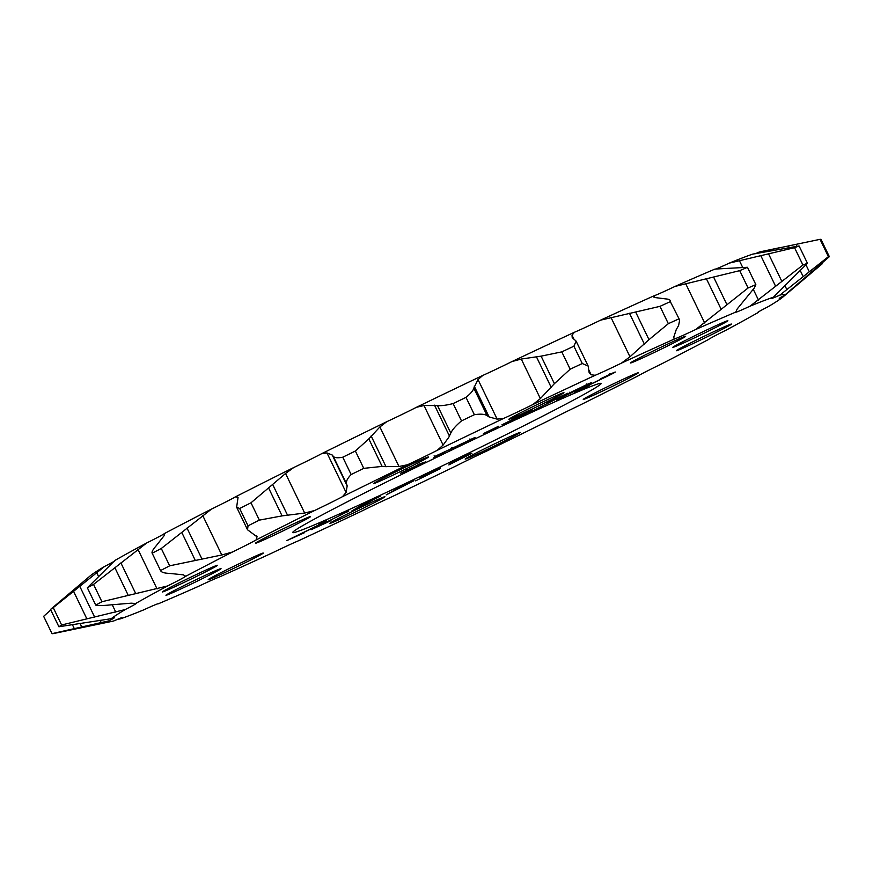<?xml version="1.0" encoding="UTF-8"?>
<svg xmlns="http://www.w3.org/2000/svg" width="873" height="873" viewBox="0 0 873 873"><rect width="100%" height="100%" fill="white"/><g stroke="black" fill="none" stroke-linecap="round" stroke-linejoin="round"><path stroke-width="1.31" d="M729.73 325.28A30.599 0.906 -25.8 0 1 699.218 340.656A30.599 0.906 -25.8 0 1 676.357 350.717A30.599 0.906 -25.8 0 1 678.07 349.516A30.599 0.906 -25.8 0 1 708.581 334.141A30.599 0.906 -25.8 0 1 731.454 324.079A30.599 0.906 -25.8 0 1 729.73 325.28M518.551 433.652A30.599 0.906 -25.8 0 1 488.04 449.028A30.599 0.906 -25.8 0 1 465.167 459.089A30.599 0.906 -25.8 0 1 466.891 457.899A30.599 0.906 -25.8 0 1 497.403 442.524A30.599 0.906 -25.8 0 1 520.275 432.451A30.599 0.906 -25.8 0 1 518.551 433.652M261.551 554.268A30.599 0.906 -25.8 0 1 231.039 569.643A30.599 0.906 -25.8 0 1 208.167 579.705A30.599 0.906 -25.8 0 1 209.891 578.504A30.599 0.906 -25.8 0 1 240.402 563.129A30.599 0.906 -25.8 0 1 263.264 553.067A30.599 0.906 -25.8 0 1 261.551 554.268M215.729 566.501A30.599 0.906 -25.8 0 1 185.218 581.876A30.599 0.906 -25.8 0 1 162.345 591.938A30.599 0.906 -25.8 0 1 164.069 590.748A30.599 0.906 -25.8 0 1 194.57 575.372A30.599 0.906 -25.8 0 1 217.442 565.3A30.599 0.906 -25.8 0 1 215.729 566.501M426.908 458.129A30.599 0.906 -25.8 0 1 396.397 473.504A30.599 0.906 -25.8 0 1 373.524 483.566A30.599 0.906 -25.8 0 1 375.248 482.365A30.599 0.906 -25.8 0 1 405.759 466.99A30.599 0.906 -25.8 0 1 428.621 456.928A30.599 0.906 -25.8 0 1 426.908 458.129M683.908 337.513A30.599 0.906 -25.8 0 1 653.397 352.888A30.599 0.906 -25.8 0 1 630.524 362.95A30.599 0.906 -25.8 0 1 632.248 361.76A30.599 0.906 -25.8 0 1 662.76 346.385A30.599 0.906 -25.8 0 1 685.632 336.312A30.599 0.906 -25.8 0 1 683.908 337.513M510.574 418.091A30.599 0.906 154.2 0 0 508.85 419.291A30.599 0.906 154.2 0 0 531.722 409.23A30.599 0.906 154.2 0 0 562.234 393.854A30.599 0.906 154.2 0 0 563.947 392.654A30.599 0.906 154.2 0 0 541.074 402.726A30.599 0.906 154.2 0 0 510.574 418.091M257.164 542.035A30.599 0.906 154.2 0 0 255.44 543.235A30.599 0.906 154.2 0 0 278.312 533.174A30.599 0.906 154.2 0 0 308.813 517.798A30.599 0.906 154.2 0 0 310.537 516.598A30.599 0.906 154.2 0 0 287.664 526.659A30.599 0.906 154.2 0 0 257.164 542.035M167.66 594.077A30.599 0.906 154.2 0 0 165.935 595.266A30.599 0.906 154.2 0 0 188.808 585.205A30.599 0.906 154.2 0 0 219.319 569.829A30.599 0.906 154.2 0 0 221.033 568.639A30.599 0.906 154.2 0 0 198.171 578.701A30.599 0.906 154.2 0 0 167.66 594.077M331.565 522.163A30.599 0.906 154.2 0 0 329.841 523.364A30.599 0.906 154.2 0 0 352.714 513.302A30.599 0.906 154.2 0 0 383.225 497.926A30.599 0.906 154.2 0 0 384.949 496.726A30.599 0.906 154.2 0 0 362.077 506.798A30.599 0.906 154.2 0 0 331.565 522.163M584.975 398.23A30.599 0.906 154.2 0 0 583.262 399.419A30.599 0.906 154.2 0 0 606.124 389.358A30.599 0.906 154.2 0 0 636.635 373.982A30.599 0.906 154.2 0 0 638.359 372.782A30.599 0.906 154.2 0 0 615.487 382.854A30.599 0.906 154.2 0 0 584.975 398.23M674.48 346.188A30.599 0.906 154.2 0 0 672.756 347.389A30.599 0.906 154.2 0 0 695.628 337.316A30.599 0.906 154.2 0 0 726.14 321.941A30.599 0.906 154.2 0 0 727.864 320.751A30.599 0.906 154.2 0 0 704.991 330.812A30.599 0.906 154.2 0 0 674.48 346.188M591.457 390.166A171.272 5.085 -25.8 0 1 420.71 476.221A171.272 5.085 -25.8 0 1 292.695 532.552A171.272 5.085 -25.8 0 1 302.331 525.852A171.272 5.085 -25.8 0 1 473.09 439.806A171.272 5.085 -25.8 0 1 601.104 383.465A171.272 5.085 -25.8 0 1 591.457 390.166M157.795 603.821L158.013 603.92A31.057 0.917 154.2 0 0 158.068 603.821A31.057 0.917 154.2 0 0 143.707 609.878A375.237 11.131 -25.8 0 1 120.354 618.87A31.057 0.917 154.2 0 0 122.013 617.713A31.057 0.917 154.2 0 0 113.981 620.878A375.237 11.131 -25.8 0 1 112.028 621.358A375.237 11.131 -25.8 0 1 109.147 620.79A31.057 0.917 154.2 0 0 112.792 618.782A31.057 0.917 154.2 0 0 114.538 617.56A31.057 0.917 154.2 0 0 111.231 618.695L58.895 626.759A432.331 12.822 -25.8 0 1 61.623 624.981L125.297 609.518A31.057 0.917 154.2 0 0 134.507 604.618A31.057 0.917 154.2 0 0 136.253 603.396A31.057 0.917 154.2 0 0 135.664 603.494L131.201 603.178L110.816 604.869C103.898 605.622 98.878 605.709 95.746 605.142A432.331 12.822 -25.8 0 1 101.923 601.737L167.507 585.979A31.057 0.917 154.2 0 0 183.657 577.577A31.057 0.917 154.2 0 0 185.327 576.496L185.185 575.885M117.637 619.284L120.354 618.87M58.895 626.759L50.514 609.43L90.432 575.678A375.237 11.131 -25.8 0 1 104.498 566.501L53.242 607.641L61.623 624.981M95.746 605.142L87.365 587.802L114.876 560.466A375.237 11.131 -25.8 0 1 146.708 542.951L93.542 584.408L101.923 601.737M104.498 566.501A31.057 0.917 154.2 0 0 113.708 561.59A31.057 0.917 154.2 0 0 114.265 561.263M232.349 552.063A375.237 11.131 -25.8 0 0 185.327 576.496L183.548 574.86L169.406 573.386C164.288 573.212 161.33 572.273 160.545 570.56L152.164 553.22C151.542 552.063 152.851 549.608 156.114 545.887L164.43 535.302L164.528 533.479A375.237 11.131 -25.8 0 1 211.55 509.046L161.287 548.484L169.668 565.813L221.797 554.988L232.349 552.063A31.057 0.917 154.2 0 0 256.171 539.907A375.237 11.131 -25.8 0 1 314.575 510.53A31.057 0.917 154.2 0 0 342.467 496.682A375.237 11.131 -25.8 0 1 407.516 464.752A31.057 0.917 154.2 0 0 437.22 450.326A375.237 11.131 -25.8 0 1 503.656 418.418A31.057 0.917 154.2 0 0 532.77 404.592A375.237 11.131 -25.8 0 1 595.19 375.292A31.057 0.917 154.2 0 0 621.347 363.179A375.237 11.131 -25.8 0 1 674.709 338.866A31.057 0.917 154.2 0 0 695.803 329.459A375.237 11.131 -25.8 0 1 735.775 312.098A31.057 0.917 154.2 0 0 735.732 312.196A31.057 0.917 154.2 0 0 750.093 306.15A375.237 11.131 -25.8 0 1 773.445 297.147A31.057 0.917 154.2 0 0 771.787 298.315A31.057 0.917 154.2 0 0 779.818 295.139A375.237 11.131 -25.8 0 1 784.652 295.227A31.057 0.917 154.2 0 0 779.262 298.457A31.057 0.917 154.2 0 0 782.568 297.322A375.237 11.131 -25.8 0 1 768.502 306.499A31.057 0.917 154.2 0 0 757.535 312.621A31.057 0.917 154.2 0 0 758.124 312.534A375.237 11.131 -25.8 0 1 726.292 330.049A31.057 0.917 154.2 0 0 708.472 339.521A375.237 11.131 -25.8 0 1 661.45 363.954A31.057 0.917 154.2 0 0 637.628 376.11A375.237 11.131 -25.8 0 1 579.225 405.487A31.057 0.917 154.2 0 0 551.332 419.335A375.237 11.131 -25.8 0 1 486.283 451.276A31.057 0.917 154.2 0 0 456.568 465.702A375.237 11.131 -25.8 0 1 390.144 497.599A31.057 0.917 154.2 0 0 361.029 511.436A375.237 11.131 -25.8 0 1 298.61 540.725A31.057 0.917 154.2 0 0 272.441 552.838A375.237 11.131 -25.8 0 1 219.079 577.151A31.057 0.917 154.2 0 0 197.996 586.569A375.237 11.131 -25.8 0 1 158.013 603.92M164.811 533.741L164.528 533.479A31.057 0.917 154.2 0 1 162.869 534.56A31.057 0.917 154.2 0 1 146.708 542.951M256.171 539.907L256.968 536.426M256.684 535.924L257.175 536.939L247.528 529.769L248.041 525.819L239.66 508.49L236.627 507.213L238.056 497.381L235.372 496.89A375.237 11.131 -25.8 0 1 293.775 467.513L285.547 473.493L250.988 502.793L259.368 520.122L282.088 515.888L304.666 513.051L314.575 510.53M342.467 496.682L346.09 492.47L347.17 485.89L346.57 483.86C345.894 481.492 347.421 478.393 351.142 474.541A432.331 12.822 -25.8 0 1 363.757 468.354L382.123 466.411L398.994 466.509L407.516 464.752M351.142 474.541L342.762 457.212C337.665 458.161 334.512 457.867 333.279 456.35L332.253 455.04L326.971 452.923L321.668 453.665A375.237 11.131 -25.8 0 1 386.717 421.724L379.875 426.952L368.821 438.901L355.376 451.025L363.757 468.354M437.22 450.326L443.113 445.077L448.82 437.253L450.795 433.063C452.4 429.614 455.968 425.555 461.501 420.895A432.331 12.822 -25.8 0 1 474.377 414.708C480.434 413.78 484.679 414.086 487.09 415.624L489.131 416.967L497.141 419.138L503.656 418.418M461.501 420.895L453.12 403.566C446.245 405.312 441.029 405.978 437.504 405.552L423.994 405.53L416.432 407.298A375.237 11.131 -25.8 0 1 482.856 375.401L478.022 379.58L473.799 388.125C473.297 390.46 470.7 393.548 466.007 397.379L474.377 414.708M621.347 363.179L629.99 356.784L648.988 339.652L668.347 323.676L659.977 306.347L600.559 320.162A375.237 11.131 -25.8 0 1 653.921 295.849L654.27 297.464L665.706 298.904C669.176 299.155 670.715 300.061 670.322 301.632L679.663 320.009L678.594 325.564L676.259 329.579L673.498 337.938M695.803 329.459L748.085 287.981L739.715 270.652L675.004 286.431A375.237 11.131 -25.8 0 1 714.987 269.08L747.463 267.291L755.843 284.62L754.37 287.904L737.227 308.922L735.775 312.098M556.614 399.899L586.318 385.571C592.669 382.243 593.029 381.828 587.387 384.295L568.487 393.483C564.056 395.829 564.329 395.906 569.316 393.69L556.614 399.899M568.487 393.483C564.056 395.829 564.329 395.906 569.316 393.69L569.065 393.177M591.523 382.614L587.387 384.295M567.745 393.243L546.956 402.813L560.837 396.604L528.852 412.809L567.745 393.243M513.553 419.935L526.965 413.235L523.429 414.74L532.104 409.732L501.931 424.835L513.553 419.935M498.527 426.286L483.402 433.608L498.527 426.286M421.113 464.152L425.773 461.872L422.183 462.974L400.554 473.221L416.89 465.527L401.918 473.275L412.012 468.637L421.113 464.152L420.786 463.487M434.405 456.928L433.575 458.085L446.529 450.937L452.192 448.493L451.516 449.453L475.152 437.449L434.481 456.601M469.652 439.064L470.034 439.937M451.799 447.642L452.192 448.493M346.385 511.873L346.581 512.265C350.28 510.247 349.276 510.541 343.558 513.138L340.164 514.884C344.049 513.106 344.649 512.953 341.965 514.404L311.061 529.736L330.998 520.635L319.496 525.688L348.84 510.912M343.285 512.571L343.678 513.389L341.965 514.404M286.737 540.638L304.208 532.836L294.954 536.742L323.196 522.916C327.811 520.483 327.637 520.363 322.683 522.567L318.885 524.487C322.257 522.982 322.312 523.091 319.027 524.804L286.737 540.638M318.809 524.335L318.885 524.487C322.257 522.982 322.312 523.091 319.027 524.804M322.966 522.447L323.196 522.916C327.811 520.483 327.637 520.363 322.683 522.567M363.135 504.278L351.721 511.043L380.661 495.962L363.07 504.136M386.226 494.882L413.922 480.728L400.587 486.621L386.226 494.882M469.685 453.6L451.003 462.504L449.791 463.77L466.717 455.87L448.798 464.927L471.922 453.305L454.222 461.468L469.685 453.6M440.33 468.594L432.659 471.987L440.538 467.873L420.077 477.455L435.223 470.449L422.87 476.756L435.005 471.224L415.635 480.848L440.385 468.605M435.016 471.191L434.612 470.372M435.234 470.416L434.841 469.587M608.154 375.084L608.23 375.248C611.187 373.96 610.827 374.266 607.139 376.165L574.314 392.119L589.69 385.397L582.335 388.343L610.914 374.473C616.142 371.767 616.6 371.352 612.279 373.229L600.58 378.784L610.303 374.43L609.911 373.611M615.312 372.04L612.279 373.229M135.664 603.494A375.237 11.131 -25.8 0 1 167.507 585.979M111.231 618.695A375.237 11.131 -25.8 0 1 125.297 609.518M112.028 621.358L52.969 633.667A432.331 12.822 -25.8 0 1 52.031 633.645L109.147 620.79M161.287 548.484A432.331 12.822 -25.8 0 0 152.164 553.22L160.545 570.56A432.331 12.822 -25.8 0 1 169.668 565.813M248.041 525.819A432.331 12.822 -25.8 0 1 259.368 520.122M532.77 404.592L540.376 398.601L554.399 383.662L570.167 369.203A432.331 12.822 -25.8 0 1 582.28 363.528L588.14 366.016L589.133 372.553L591.141 374.768L595.19 375.292M673.389 337.011L674.709 338.866M668.347 323.676A432.331 12.822 -25.8 0 1 678.703 318.961M748.085 287.981A432.331 12.822 -25.8 0 1 755.843 284.62M750.093 306.15L802.92 265.032A432.331 12.822 -25.8 0 1 807.449 263.286L773.445 297.147M779.818 295.139L828.412 256.662A432.331 12.822 -25.8 0 1 829.35 256.684L784.652 295.227M782.568 297.322L822.486 263.57L822.213 263.013M50.787 609.987L43.65 616.316L52.031 633.645M50.514 609.43A432.331 12.822 -25.8 0 1 53.242 607.641M87.365 587.802A432.331 12.822 -25.8 0 1 93.542 584.408M239.66 508.49A432.331 12.822 -25.8 0 1 250.988 502.793M342.762 457.212A432.331 12.822 -25.8 0 1 355.376 451.025M453.12 403.566A432.331 12.822 -25.8 0 1 466.007 397.379M570.167 369.203L561.786 351.874A432.331 12.822 -25.8 0 1 573.899 346.199L582.28 363.528M659.977 306.347A432.331 12.822 -25.8 0 1 670.322 301.632L679.62 319.933M739.715 270.652A432.331 12.822 -25.8 0 1 747.463 267.291M802.92 265.032L794.55 247.692A432.331 12.822 -25.8 0 1 799.079 245.957L807.449 263.286M828.412 256.662L820.031 239.333A432.331 12.822 -25.8 0 1 820.969 239.355L829.35 256.684M561.786 351.874L541.107 356.151L521.257 359.043L511.971 361.564A375.237 11.131 -25.8 0 1 574.39 332.275L572.022 335.221L572.208 337.556L576.115 341.114L573.899 346.199M653.713 297.006L654.27 297.464M794.55 247.692L729.293 263.122A375.237 11.131 -25.8 0 1 752.646 254.13L799.079 245.957M820.031 239.333L759.019 252.122A375.237 11.131 -25.8 0 1 760.972 251.642L779.916 247.659M211.55 509.046A31.057 0.917 154.2 0 0 235.372 496.89M293.775 467.513A31.057 0.917 154.2 0 0 321.668 453.665M386.717 421.724A31.057 0.917 154.2 0 0 416.432 407.298M482.856 375.401A31.057 0.917 154.2 0 0 511.971 361.564M574.39 332.275A31.057 0.917 154.2 0 0 600.559 320.162M653.921 295.849A31.057 0.917 154.2 0 0 675.004 286.431M715.205 269.179A31.057 0.917 154.2 0 0 729.293 263.122M755.363 253.716A31.057 0.917 154.2 0 0 759.019 252.122M401.296 487.167L395.316 490.004L401.296 487.167M474.137 437.679L474.476 438.399M469.903 439.588L471.224 438.944M456.263 446.289L456.601 446.998M452.061 448.176L453.524 447.478M434.503 456.623L438.311 454.757M438.268 454.811L438.672 455.641M419.771 463.923L420.066 464.534M419.586 464L419.88 464.622M417.578 464.894L418.636 465.069L406.949 470.787L406.48 469.958M418.407 464.523L418.636 465.069M406.949 470.787L417.752 465.254M518.846 416.879L507.082 422.39L525.699 412.929L518.846 416.879M572.513 391.42L586.907 384.807L586.514 383.989M584.474 385.801C587.9 384.327 587.343 384.764 582.771 387.132L572.808 391.912C569.523 393.374 569.458 393.276 572.601 391.617C569.458 393.276 569.523 393.374 572.808 391.912M326.971 452.923L346.09 492.47M434.514 405.181L449.431 436.031M767.804 250.224L768.371 251.391M784.871 285.515L786.922 289.771M788.319 245.891L789.094 247.496M800.399 270.881L803.225 276.741M796.023 244.287L796.962 246.23M806.019 264.966L809.315 271.787M739.355 260.525L742.476 266.974M753.344 289.465L758.473 300.072M760.765 255.56L775.682 286.409M768.535 253.847L781.826 281.357M685.589 283.474L704.707 323.032M706.344 278.64L721.262 309.489M713.612 277.101L726.903 304.601M572.022 335.221L574.019 339.346M588.544 369.399L591.141 374.768M610.871 317.226L629.99 356.784M629.455 313.254L644.372 344.104M635.697 312.141L648.988 339.652M473.799 388.125L487.09 415.624M474.214 386.106L489.131 416.967M478.022 379.58L497.141 419.138M521.257 359.043L540.376 398.601M536.328 356.61L551.245 387.459M541.107 356.151L554.399 383.662M368.821 438.901L382.123 466.411M371.134 435.954L386.041 466.804M379.875 426.952L398.994 466.509M423.994 405.53L443.113 445.077M437.504 405.552L450.795 433.063M268.797 488.378L282.088 515.888M272.736 484.591L287.654 515.441M285.547 473.493L304.666 513.051M332.253 455.04L347.17 485.89M333.279 456.35L346.57 483.86M181.813 532.53L195.105 560.04M187.008 528.089L201.925 558.938M202.678 515.441L221.797 554.988M114.92 567.799L128.222 595.299M120.889 562.91L135.806 593.76M137.967 549.379L157.085 588.937M73.55 591.305L86.842 618.815M79.738 586.241L94.644 617.091M96.674 572.579L98.54 576.431M112.213 604.716L115.793 612.137M72.535 624.937L74.336 628.669M80.152 623.649L81.789 627.043M100.079 620.256L101.257 622.7M576.147 341.201L588.14 366.016M236.627 507.213L247.528 529.769M321.144 522.567L321.548 523.396M434.11 455.815L434.514 456.644M418.309 464.185L418.702 465.003M569.851 392.141L570.255 392.959"/></g></svg>
